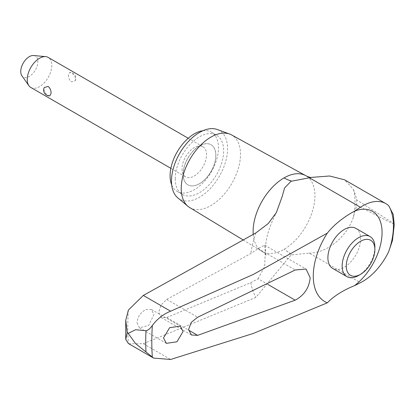 <?xml version="1.0" encoding="UTF-8"?>
<svg xmlns="http://www.w3.org/2000/svg" width="415" height="415" viewBox="0 0 415 415"><rect width="100%" height="100%" fill="white"/><g stroke="black" fill="none" stroke-linecap="round" stroke-linejoin="round"><path stroke-width="0.31" stroke-dasharray="2.08 1.56" d="M128.38 310.062A249.524 144.062 120 0 0 127.784 327.139A249.524 144.062 120 0 0 128.38 343.521M253.223 234.423A43.725 25.242 120 0 0 261.901 251.324A43.725 25.242 120 0 0 284.031 249.316A43.725 25.242 120 0 0 314.949 195.766A43.725 25.242 120 0 0 305.891 175.747M128.728 343.729L143.3 343.708L255.801 297.446L291.309 254.66A44.198 25.517 60 0 0 284.031 249.316A42.439 24.501 60 0 1 291.672 254.872L309.253 253.129L360.448 282.688M309.206 253.129C328.353 252.901 347.635 235.487 353.424 216.926L356.713 205.212L393.436 224.064L393.622 232.037L392.45 240.524M393.306 214.597L393.705 219.924L393.436 223.27L356.713 199.895C356.278 197.312 355.183 193.815 353.424 189.396L344.616 179.82M189.65 207.526A41.92 24.2 120 0 0 222.041 196.622A41.92 24.2 120 0 0 240.508 154.261A41.92 24.2 120 0 0 231.565 134.922M177.817 197.867A39.664 22.903 120 0 0 208.958 189.883A39.664 22.903 120 0 0 227.57 148.632A39.664 22.903 120 0 0 217.289 129.506M258.104 278.776L264.635 266.596L265.289 251.781L264.646 245.146L258.104 248.595L250.743 253.575L166.742 299.407L161.036 304.983L158.706 312.329L161.212 317.532L166.742 317.511L250.743 282.682L258.104 278.776L268.074 284.534M137.017 322.714L139.487 327.834L148.653 325.381L153.908 314.627L151.428 309.497L145.852 309.554C140.529 312.428 137.583 316.811 137.017 322.714M355.831 228.338A23.147 13.363 -60 0 1 360.625 238.936A23.147 13.363 -60 0 1 350.519 262.228A23.147 13.363 -60 0 1 332.685 268.432M374.88 247.169A23.147 13.363 -60 0 1 358.513 275.513M215.81 155.329A23.147 13.363 -60 0 1 205.705 178.621A23.147 13.363 -60 0 1 187.871 184.825A23.147 13.363 -60 0 1 183.077 174.227A23.147 13.363 -60 0 1 193.177 150.935A23.147 13.363 -60 0 1 211.017 144.731A23.147 13.363 -60 0 1 215.81 155.329M183.155 174.274A23.147 13.363 120 0 0 187.954 184.872A23.147 13.363 120 0 0 205.788 178.668A23.147 13.363 120 0 0 215.893 155.376A23.147 13.363 120 0 0 211.095 144.778A23.147 13.363 120 0 0 193.26 150.982A23.147 13.363 120 0 0 183.155 174.274M202.925 130.715A34.222 19.759 -60 0 1 211.396 132.167A34.222 19.759 -60 0 1 218.482 147.833A34.222 19.759 -60 0 1 203.547 182.268A34.222 19.759 -60 0 1 177.179 191.434A34.222 19.759 -60 0 1 171.685 184.825M175.244 178.746A34.222 19.759 120 0 0 182.33 194.412A34.222 19.759 120 0 0 208.704 185.246A34.222 19.759 120 0 0 223.638 150.806A34.222 19.759 120 0 0 216.552 135.145A34.222 19.759 120 0 0 190.184 144.311A34.222 19.759 120 0 0 175.244 178.746M30.84 87.482A17.357 10.022 120 0 0 44.218 82.834A17.357 10.022 120 0 0 51.797 65.363A17.357 10.022 120 0 0 48.202 57.415M68.444 74.975C68.408 77.844 69.393 80.142 71.411 81.874L75.281 80.697L75.629 79.12C75.276 76.474 73.87 74.415 71.411 72.941L69.741 72.402L68.444 74.975M182.014 168.889A17.357 10.022 120 0 0 185.609 176.837A17.357 10.022 120 0 0 198.982 172.184A17.357 10.022 120 0 0 206.561 154.712A17.357 10.022 120 0 0 202.966 146.77A17.357 10.022 120 0 0 189.588 151.418A17.357 10.022 120 0 0 182.014 168.889M49.779 95.865L48.109 95.326C45.655 93.852 44.249 91.793 43.897 89.147L44.239 87.57M33.599 55.522A12.102 6.988 -60 0 1 37.864 61.612A12.102 6.988 -60 0 1 31.53 74.814A12.102 6.988 -60 0 1 21.902 75.779M291.309 254.66L291.672 254.872M291.672 181.184A42.439 24.501 60 0 1 284.031 177.916M353.424 216.926A64.128 37.023 120 0 0 355.022 202.24A64.128 37.023 120 0 0 353.424 189.396M393.436 224.064A65.051 37.558 120 0 0 393.436 223.664A65.051 37.558 120 0 0 393.436 223.27M356.713 205.212A65.02 37.542 120 0 0 356.77 202.52A65.02 37.542 120 0 0 356.713 199.895M143.3 343.708L170.612 359.478M243.247 240.015L261.901 251.324C264.646 253.368 266.119 254.836 266.321 255.718C266.041 255.77 265.771 253.596 265.512 249.187C265.367 239.377 268.987 227.171 276.374 212.568M250.743 282.682A92.047 53.146 120 0 0 255.801 297.446M166.742 317.511L188.597 330.127M258.104 248.595L295.19 270.004M166.742 299.407L197.659 317.252M255.801 232.971A92.047 53.146 120 0 0 250.743 253.575M161.212 317.532L191.414 334.972M139.487 327.834L166.358 343.35M177.179 191.434L182.33 194.412M170.861 168.324L185.609 176.837M75.281 80.702A5.789 5.789 0 0 0 69.741 72.402M188.223 138.257L202.966 146.77M211.396 132.167L216.552 135.145M151.428 309.497L180.224 326.123M264.646 245.146L306.042 269.045"/><path stroke-width="0.62" d="M145.971 351.801A254.265 146.801 120 0 1 145.738 341.379A254.265 146.801 120 0 1 145.971 330.693C147.875 330.532 150.002 328.789 152.341 325.464C157.301 318.87 163.386 314.119 170.612 311.203L253.3 274.44L327.316 233.121A106.614 65.58 176.5 0 1 354.509 211.162L360.448 207.267A46.293 26.726 -60 0 1 385.815 203.604L344.616 179.82L329.583 175.996L311.489 177.392L291.672 181.184L291.309 180.971L284.576 187.985L282.293 196.191L276.374 212.568L268.209 223.586L255.801 232.971L143.3 295.439L128.38 310.067L125.755 320.235L127.239 332.851L125.735 339.377L128.38 343.521L153.571 358.078L135.555 343.553L128.188 333.401L135.555 329.738L145.971 330.688M385.815 203.604A46.293 26.726 -60 0 1 388.736 205.783L393.306 214.597M327.316 233.121A55.818 32.225 120 0 0 313.278 276.079A55.818 32.225 120 0 0 327.316 302.826L253.3 333.452L170.612 359.478L153.571 358.078M163.484 337.997L169.626 327.684L180.224 326.123L183.093 331.476L176.961 341.794L166.358 343.35L163.484 337.997M188.576 329.577L191.242 322.372L197.659 317.252L295.19 270.004L306.042 269.045L310.166 277.692C309.211 287.797 304.216 295.293 295.19 300.185L197.659 335.362L191.414 334.972L188.576 329.577M311.525 177.387C310.866 177.667 308.988 177.122 305.891 175.747A43.725 25.242 120 0 0 305.622 175.597L231.565 134.922A41.92 24.2 120 0 0 229.64 134.045A41.92 24.2 120 0 0 198.173 147.771A41.92 24.2 120 0 0 181.225 188.488A41.92 24.2 120 0 0 187.928 206.291A41.92 24.2 120 0 0 189.65 207.526L243.247 240.015M229.64 134.045L217.289 129.506A39.664 22.903 120 0 0 187.518 142.49A39.664 22.903 120 0 0 171.478 181.018A39.664 22.903 120 0 0 177.817 197.867L187.928 206.291M360.578 274.325L358.513 275.513A23.147 13.363 -60 0 1 346.94 276.66L332.685 268.432A23.147 13.363 -60 0 1 327.892 257.834A23.147 13.363 -60 0 1 337.992 234.542A23.147 13.363 -60 0 1 355.831 228.338L370.087 236.571A23.147 13.363 -60 0 1 374.88 247.169L374.88 249.55A20.231 11.682 120 0 0 360.573 241.291A20.231 11.682 120 0 0 346.271 266.067A20.231 11.682 120 0 0 360.578 274.325A20.231 11.682 120 0 0 374.88 249.55M346.94 276.66A23.147 13.363 -60 0 1 342.147 266.067A23.147 13.363 -60 0 1 352.252 242.775A23.147 13.363 -60 0 1 370.087 236.571M171.685 184.825A34.222 19.759 -60 0 1 170.088 175.773A34.222 19.759 -60 0 1 202.925 130.715M188.223 138.257L48.202 57.415A17.357 10.022 120 0 0 45.676 56.632A17.357 10.022 120 0 0 33.392 63.708A17.357 10.022 120 0 0 27.245 79.535A17.357 10.022 120 0 0 28.9 85.687A17.357 10.022 120 0 0 30.84 87.482L170.861 168.324M51.076 93.292L49.779 95.865A5.789 5.789 0 0 1 44.239 87.57L48.109 86.393C50.127 88.125 51.118 90.423 51.076 93.292M28.9 85.687L21.902 75.779A12.102 6.988 -60 0 1 20.75 71.494A12.102 6.988 -60 0 1 25.035 60.455A12.102 6.988 -60 0 1 33.599 55.522L45.676 56.632M291.309 180.971A44.198 25.517 60 0 1 284.031 177.916A43.725 25.242 120 0 0 253.114 231.466A43.725 25.242 120 0 0 253.223 234.423M305.622 175.597A43.725 25.242 120 0 0 284.031 177.916M393.228 214.213L394.25 224.8L392.45 240.524L388.736 251.511A46.293 26.726 -60 0 1 360.448 282.688L354.509 285.655A106.614 57.244 3.3 0 0 327.316 302.826M354.509 285.655A46.184 26.664 120 0 0 382.059 232.504A46.184 26.664 120 0 0 354.509 211.162M388.736 251.511A62.276 35.955 120 0 0 393.436 225.931A62.276 35.955 120 0 0 388.736 205.783M152.341 325.464A250.354 144.544 120 0 0 151.802 341.685A250.354 144.544 120 0 0 152.341 357.289M188.597 330.127L197.659 335.362M268.074 284.534L295.19 300.185M309.253 177.708L360.448 207.267M143.3 295.439L170.612 311.203M125.735 339.377L125.755 320.235"/></g></svg>
